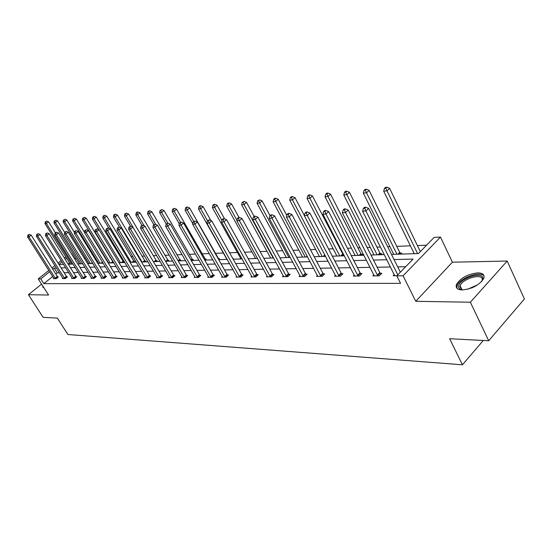 <?xml version="1.0" encoding="UTF-8"?>
<svg xmlns="http://www.w3.org/2000/svg" width="552" height="552" viewBox="0 0 552 552"><rect width="100%" height="100%" fill="white"/><g stroke="black" fill="none" stroke-linecap="round" stroke-linejoin="round"><path stroke-width="0.83" d="M462.245 289.938C457.291 289.703 455.372 287.868 456.49 284.418C460.651 277.897 467.737 274.054 477.749 272.881C482.959 273.026 484.939 274.924 483.69 278.574C479.295 285.129 472.146 288.917 462.245 289.938M43.849 287.654L42.683 286.95L42.849 286.095M41.586 284.121L28.428 294.699L48.59 295.044L38.233 278.891L48.845 270.411M488.699 340.763L470.366 302.227L507.191 261.041L524.4 298.977L488.699 340.763L449.625 338.714L462.431 364.789L67.93 334.519L57.367 318.104L43.132 317.352L28.428 294.699M76.266 258.674L74.817 258.729L71.864 253.989M426.565 245.205L417.409 245.557M410.398 245.826L396.757 246.351M389.898 246.613L387.649 246.703M380.487 246.972L376.933 247.11M370.226 247.372L367.135 247.489M360.125 247.758L357.903 247.841M351.327 248.096L347.463 248.248M340.605 248.51L339.597 248.545M333.16 248.793L328.585 248.973M315.689 249.469L310.452 249.67M298.86 250.111L293.029 250.339M282.652 250.739L276.262 250.981M267.023 251.339L260.123 251.602M251.947 251.919L244.577 252.202M237.388 252.478L229.591 252.775M223.332 253.016L215.28 253.327M209.298 253.561L202.046 253.837M195.449 254.092L189.239 254.327M182.07 254.603L176.84 254.81M169.147 255.1L164.834 255.265M156.651 255.583L153.201 255.714M144.555 256.045L141.919 256.149M132.853 256.501L130.976 256.57M121.516 256.935L120.357 256.977M110.531 257.356L110.041 257.377M105.26 257.556L104.887 257.577M95.317 257.943L94.475 257.977M85.657 258.315L84.38 258.364M391.478 254.389L418.444 253.568L434.155 237.388L440.475 237.098L403.084 275.793L396.812 275.848L413.089 259.081L394.045 259.557M507.191 261.041L452.405 262.2L440.475 237.098M462.431 364.789L483.304 340.48M373.89 274.834L372.828 275.91L379.265 275.855L381.805 273.281L380.356 273.295M335.512 275.282L334.533 276.241L340.467 276.186L342.971 273.716L341.64 273.73M300.081 275.683L299.17 276.545L304.656 276.497L307.133 274.123L305.905 274.137M267.265 276.048L266.423 276.828L271.508 276.787L273.958 274.496L272.812 274.51M236.787 276.38L236.008 277.09L240.734 277.049L243.149 274.841L242.087 274.855M208.663 277.325L208.421 276.704L207.683 277.339L212.092 277.297L214.466 275.165L213.479 275.179M182.16 277.559L181.912 276.952L181.242 277.566L185.362 277.532L187.701 275.469L186.776 275.476M157.141 277.228L156.499 277.78L160.356 277.746L162.667 275.752L161.798 275.758M133.901 277.47L133.301 277.98L136.924 277.946L139.194 276.014L138.38 276.021M112.07 277.697L111.504 278.167L114.913 278.139L117.148 276.262L116.382 276.269M91.522 277.904L90.99 278.346L94.199 278.318L96.393 276.497L95.675 276.504M72.139 278.104L71.643 278.512L74.672 278.484L76.831 276.718L76.155 276.724M53.841 278.291L53.371 278.67L56.228 278.643L58.36 276.925L57.712 276.931M405.665 266.726L397.688 266.871M390.505 266.995L377.119 267.23M370.088 267.354L357.385 267.582M350.513 267.699L338.452 267.913M331.717 268.03L320.257 268.231M313.66 268.348L302.765 268.541M296.3 268.651L285.936 268.838M279.595 268.948L269.728 269.121M263.511 269.231L254.106 269.397M248.014 269.507L239.05 269.659M233.068 269.769L224.519 269.914M218.647 270.018L210.498 270.163M204.73 270.266L196.947 270.404M191.282 270.501L183.844 270.632M178.275 270.728L171.175 270.853M165.703 270.949L158.921 271.073M153.539 271.163L147.053 271.28M141.76 271.377L135.55 271.48M130.348 271.577L124.407 271.681M119.287 271.77L113.602 271.867M108.558 271.957L103.12 272.053M98.152 272.143L92.95 272.233M88.058 272.315L83.069 272.405M78.253 272.488L73.478 272.578M68.731 272.66L64.149 272.736M59.471 272.819L57.256 272.86L55.8 274.027M52.716 276.511L43.829 283.659L400.559 283.355L396.812 275.848M62.866 278.201L62.376 278.594L65.322 278.567L67.468 276.821L66.806 276.828M81.689 278.008L81.178 278.429L84.29 278.401L86.471 276.607L85.774 276.614M101.644 277.801L101.099 278.256L104.397 278.229L106.619 276.38L105.874 276.386M122.82 277.587L122.233 278.077L125.746 278.042L128.002 276.138L127.208 276.152M145.335 277.352L144.714 277.877L148.453 277.849L150.744 275.883L149.902 275.897M169.326 277.097L168.67 277.67L172.652 277.635L174.977 275.614L174.08 275.62M194.939 276.828L194.235 277.449L198.499 277.414L200.859 275.317L199.9 275.331M222.352 276.531L221.593 277.214L226.161 277.173L228.556 275.006L227.527 275.02M251.746 276.214L250.939 276.959L255.838 276.918L258.274 274.668L257.17 274.682M283.362 275.869L282.493 276.69L287.771 276.642L290.235 274.31L289.048 274.323M317.448 275.482L316.51 276.393L322.209 276.345L324.7 273.923L323.424 273.937M354.315 275.062L353.294 276.076L359.469 276.021L361.988 273.502L360.601 273.516M394.307 274.592L393.196 275.731L396.95 275.696M43.829 283.659L40.765 278.87L38.233 278.891M452.405 262.2L415.766 301.295L470.366 302.227M415.766 301.295L403.084 275.793M51.943 267.941L54.903 265.581M58.057 263.056L61.148 260.585M64.363 258.019L65.791 256.88M56.449 268.037L54.241 268.093L52.778 269.259M49.68 271.736L40.765 278.87M386.869 259.737L373.497 260.075M366.48 260.247L353.791 260.565M346.918 260.737L334.871 261.041M328.15 261.213L316.703 261.496M310.114 261.662L299.232 261.938M292.781 262.096L282.424 262.359M276.097 262.517L266.243 262.766M260.04 262.924L250.649 263.159M244.564 263.311L235.621 263.532M229.646 263.683L221.117 263.897M215.252 264.049L207.117 264.249M201.363 264.394L193.593 264.587M187.935 264.732L180.518 264.919M174.963 265.057L167.877 265.236M162.419 265.374L155.65 265.546M150.275 265.678L143.803 265.843M138.524 265.974L132.335 266.126M127.139 266.257L121.219 266.409M116.106 266.533L110.441 266.678M105.404 266.802L99.981 266.94M95.027 267.065L89.838 267.196M84.96 267.32L79.985 267.444M75.182 267.561L70.414 267.685M65.681 267.803L61.113 267.92M58.974 264.518L63.535 264.38M68.255 264.235L73.009 264.091M77.811 263.946L82.772 263.794M87.644 263.642L92.826 263.483M97.773 263.338L103.183 263.173M108.206 263.021L113.864 262.849M118.97 262.69L124.876 262.51M130.065 262.352L136.24 262.165M141.519 262.007L147.977 261.807M153.339 261.641L160.101 261.441M165.552 261.268L172.624 261.055M178.172 260.889L185.582 260.661M191.227 260.489L198.982 260.254M204.73 260.082L212.858 259.833M218.716 259.654L227.231 259.392M233.199 259.212L242.135 258.936M248.214 258.757L257.591 258.467M263.787 258.281L273.626 257.977M279.947 257.791L290.29 257.473M296.741 257.28L307.609 256.949M314.192 256.742L325.625 256.397M332.345 256.19L344.386 255.824M351.244 255.617L363.927 255.231M370.944 255.017L384.309 254.61M66.606 258.191L65.191 259.33M61.976 261.896L58.885 264.373M69.58 262.945L68.165 264.084M400.262 253.106L401.718 253.057L400.683 254.113M380.425 253.727L381.818 253.685L380.783 254.72M361.36 254.327L362.705 254.286L361.677 255.3M343.04 254.907L343.896 254.879M343.303 255.859L344.034 255.148M232.73 258.377L233.22 258.364L232.889 258.66M218.509 258.826L219.475 258.798L218.647 259.53M205.247 259.247L206.179 259.212L205.213 260.061M192.413 259.647L193.317 259.619L192.358 260.454M179.987 260.04L180.87 260.013L179.917 260.834M167.953 260.42L168.802 260.392L167.863 261.2M156.292 260.785L157.113 260.758L156.175 261.558M144.983 261.144L145.783 261.117L144.852 261.903M134.012 261.489L134.791 261.462L133.867 262.234M123.365 261.82L124.117 261.8L123.206 262.559M113.029 262.145L113.429 262.131M112.85 262.876L113.54 262.31M57.256 272.86L54.241 268.093M55.193 278.153L57.325 276.435L31.195 235.152L28.994 236.842L55.586 278.65M28.414 235.076L29.297 234.4L27.855 235.117L28.414 235.076L28.994 236.842L27.6 236.946L54.006 278.663M57.325 276.435L57.974 277.235M31.195 235.152L29.297 234.4M27.855 235.117L27.6 236.946M55.359 232.723L48.562 221.814L46.409 223.47L44.995 223.601L70.346 264.173M71.794 264.125L46.409 223.47L45.83 221.732L46.692 221.069L45.83 221.732M44.995 223.601L45.264 221.787M46.692 221.069L48.562 221.814M64.26 278.063L66.406 276.324L40.054 234.448L37.833 236.159L64.66 278.574M37.239 234.372L38.129 233.689L36.667 234.414L37.239 234.372L37.833 236.159L36.397 236.27L63.031 278.587M66.406 276.324L67.075 277.138M40.054 234.448L38.129 233.689M36.667 234.414L36.397 236.27M73.588 277.973L75.748 276.214L49.169 233.731L46.934 235.462L73.989 278.491M46.327 233.648L47.224 232.951L45.733 233.696L46.327 233.648L46.934 235.462L45.457 235.58L72.319 278.505M75.748 276.214L76.431 277.042M49.169 233.731L47.224 232.951M45.733 233.696L45.457 235.58M64.653 232.371L57.567 220.931L55.4 222.608L53.944 222.746L79.502 263.89M80.999 263.849L55.4 222.608L54.807 220.841L55.676 220.172L54.807 220.841M53.944 222.746L54.22 220.903M55.676 220.172L57.567 220.931M74.43 232.364L66.833 220.027L64.646 221.725L63.149 221.863L88.92 263.608M90.459 263.559L64.646 221.725L64.039 219.931L64.915 219.254L64.039 219.931M63.149 221.863L63.439 219.993M64.915 219.254L66.833 220.027M43.339 286.861L43.194 287.537M462.686 289.931L459.581 288.827L458.74 287.689L458.602 286.26C459.098 278.318 484.069 270.556 482.786 278.85L481.613 281.568M481.861 281.209L482.234 279.892C483.435 272.764 462.528 278.394 460.12 285.757L459.851 286.743L462.245 289.876M484.104 276.2C480.909 270.383 459.637 277.891 457.153 285.605L456.918 288.241M83.186 277.884L85.367 276.097L58.553 232.985L56.297 234.745L83.593 278.408M55.676 232.903L56.58 232.199L55.069 232.951L55.676 232.903L56.297 234.745L54.779 234.862L81.868 278.422M85.367 276.097L86.064 276.945M58.553 232.985L56.58 232.199M55.069 232.951L54.779 234.862M84.504 232.378L76.369 219.089L74.168 220.807L72.622 220.959L98.615 263.311M100.188 263.263L74.168 220.807L73.54 218.992L74.423 218.309L73.54 218.992M72.622 220.959L72.926 219.054M74.423 218.309L76.369 219.089M93.067 277.794L95.261 275.972L68.22 232.219L65.943 234L93.474 278.325M65.308 232.13L66.219 231.419L64.681 232.185L65.308 232.13L65.943 234L64.377 234.124L91.708 278.339M95.261 275.972L95.972 276.849M68.22 232.219L66.219 231.419M64.681 232.185L64.377 234.124M113.326 262.483L86.188 218.13L83.966 219.868L82.379 220.02L108.585 263.007M110.207 262.959L83.966 219.868L83.324 218.033L84.214 217.336L83.324 218.033M82.379 220.02L82.69 218.095M84.214 217.336L86.188 218.13M103.238 277.697L105.453 275.855L78.177 231.426L75.886 233.241L103.659 278.236M75.231 231.343L76.148 230.619L74.589 231.392L75.231 231.343L75.886 233.241L74.272 233.365L101.83 278.249M105.453 275.855L106.184 276.745M78.177 231.426L76.148 230.619M74.589 231.392L74.272 233.365M123.676 262.172L96.303 217.136L94.061 218.902L92.425 219.061L98.87 229.708M120.522 262.642L94.061 218.902L93.405 217.04L94.302 216.329L92.75 217.102L93.405 217.04M92.425 219.061L92.75 217.102M94.302 216.329L96.303 217.136M113.719 277.601L115.954 275.724L88.444 230.612L86.133 232.454L114.147 278.146M85.463 230.522L86.388 229.791L84.794 230.577L85.463 230.522L86.133 232.454L84.47 232.578L112.263 278.16M115.954 275.724L116.7 276.635M88.444 230.612L86.388 229.791M84.794 230.577L84.47 232.578M134.329 261.848L106.722 216.115L104.466 217.909L102.775 218.068L109.082 228.556M131.141 262.317L104.466 217.909L103.79 216.011L104.694 215.294L103.114 216.08L103.79 216.011M102.775 218.068L103.114 216.08M104.694 215.294L106.722 216.115M124.531 277.497L126.781 275.593L99.036 229.777L96.697 231.64L124.959 278.049M96.013 229.68L96.945 228.935L95.33 229.735L96.013 229.68L96.697 231.64L94.985 231.771L123.02 278.07M126.781 275.593L127.54 276.524M99.036 229.777L96.945 228.935M95.33 229.735L94.985 231.771M145.307 261.517L117.466 215.059L115.189 216.881L113.45 217.046L119.605 227.355M142.085 261.986L115.189 216.881L114.499 214.956L115.409 214.231L114.712 214.3L113.802 215.025L114.499 214.956M113.45 217.046L113.802 215.025M115.409 214.231L117.466 215.059M135.675 277.394L137.945 275.462L109.958 228.907L107.605 230.805L136.109 277.953M106.902 228.818L107.84 228.059L106.191 228.873L106.902 228.818L107.605 230.805L105.832 230.936L134.108 277.973M137.945 275.462L138.725 276.414M109.958 228.907L107.84 228.059M106.191 228.873L105.832 230.936M156.63 261.172L128.547 213.976L126.249 215.818L124.455 215.991L130.52 226.23M153.373 261.641L126.249 215.818L125.539 213.865L126.463 213.127L124.821 213.934L125.539 213.865M124.455 215.991L124.821 213.934M126.463 213.127L128.547 213.976M147.17 277.283L149.461 275.324L121.24 228.017L118.866 229.936L147.612 277.856M118.142 227.921L119.094 227.148L117.41 227.976L118.142 227.921L118.866 229.936L117.038 230.08L145.549 277.87M149.461 275.324L150.254 276.297M121.24 228.017L119.094 227.148M117.41 227.976L117.038 230.08M159.045 277.173L161.35 275.179L132.887 227.093L130.493 229.045L159.493 277.753M129.748 226.989L130.707 226.21L128.995 227.051L129.748 226.989L130.493 229.045L128.602 229.19L157.361 277.773M161.35 275.179L162.164 276.179M132.887 227.093L130.707 226.21M128.995 227.051L128.602 229.19M171.306 277.056L173.632 275.034L144.928 226.141L142.513 228.121L171.755 277.649M141.747 226.037L142.713 225.244L140.967 226.099L141.747 226.037L142.513 228.121L140.56 228.273L169.554 277.663M173.632 275.034L174.466 276.055M144.928 226.141L142.713 225.244M140.967 226.099L140.56 228.273M183.975 276.938L186.314 274.875L157.375 225.154L154.94 227.169L184.43 277.539M154.153 225.043L155.126 224.243L153.346 225.112L154.153 225.043L154.94 227.169L152.918 227.32L181.912 276.952M186.314 274.875L187.169 275.931M157.375 225.154L155.126 224.243M153.346 225.112L152.918 227.32M197.071 276.814L199.438 274.717L170.251 224.133L167.794 226.182L197.54 277.421M166.987 224.022L167.974 223.201L166.152 224.091L166.987 224.022L167.794 226.182L165.703 226.341L195.187 277.442M199.438 274.717L200.314 275.8M170.251 224.133L167.974 223.201M166.152 224.091L165.703 226.341M210.622 276.683L213.003 274.558L183.588 223.077L181.104 225.154L211.099 277.304M180.276 222.967L181.263 222.132L179.407 223.036L180.276 222.967L181.104 225.154L178.945 225.326L208.421 276.704M213.003 274.558L213.907 275.669M183.588 223.077L181.263 222.132M179.407 223.036L178.945 225.326M224.657 276.552L227.051 274.385L197.395 221.98L194.897 224.098L225.133 277.187M194.035 221.863L195.035 221.021L193.138 221.938L194.035 221.863L194.897 224.098L192.655 224.271L222.615 277.207M227.051 274.385L227.976 275.531M197.395 221.98L195.035 221.021M193.138 221.938L192.655 224.271M239.188 276.414L241.597 274.213L211.706 220.848L209.187 223.001L239.672 277.056M208.304 220.731L209.311 219.868L207.373 220.8L208.304 220.731L209.187 223.001L206.862 223.18L237.056 277.083M241.597 274.213L242.549 275.386M211.706 220.848L209.311 219.868M207.373 220.8L206.862 223.18M254.244 276.276L256.68 274.027L226.548 219.668L224.008 221.863L254.741 276.931M223.098 219.551L224.112 218.675L223.146 218.751L222.132 219.627L223.098 219.551L224.008 221.863L221.6 222.049L252.029 276.952M256.68 274.027L257.653 275.241M226.548 219.668L224.112 218.675M222.132 219.627L221.6 222.049M269.866 276.124L272.315 273.84L241.955 218.447L239.395 220.683L270.363 276.793M238.45 218.323L239.478 217.433L238.478 217.516L237.45 218.406L238.45 218.323L239.395 220.683L236.891 220.869L267.554 276.821M272.315 273.84L273.323 275.089M241.955 218.447L239.478 217.433M237.45 218.406L236.891 220.869M168.305 260.82L139.98 212.851L137.669 214.728L135.813 214.907L141.926 225.306M144.189 225.844L137.669 214.728L136.937 212.741L137.869 211.996L137.124 212.065L136.199 212.817L136.937 212.741M135.813 214.907L136.199 212.817M137.869 211.996L139.98 212.851M180.352 260.454L151.786 211.692L149.454 213.596L147.536 213.783L153.884 224.664M155.816 224.519L149.454 213.596L148.702 211.582L149.64 210.823L148.874 210.898L147.943 211.657L148.702 211.582M147.536 213.783L147.943 211.657M149.64 210.823L151.786 211.692M192.793 260.082L163.985 210.498L161.626 212.43L159.652 212.623L166.242 224.015M167.856 223.215L161.626 212.43L160.86 210.381L161.805 209.608L160.066 210.464L160.86 210.381M159.652 212.623L160.066 210.464M161.805 209.608L163.985 210.498M205.634 259.695L176.585 209.263L174.211 211.223L172.169 211.423L179.255 223.781M180.49 222.194L174.211 211.223L173.425 209.146L174.377 208.359L172.603 209.222L173.425 209.146M172.169 211.423L172.603 209.222M174.377 208.359L176.585 209.263M218.916 259.295L189.619 207.987L187.232 209.981L185.113 210.181L192.779 223.67M193.731 221.435L187.232 209.981L186.417 207.862L187.376 207.069L186.528 207.152L185.569 207.945L186.417 207.862M185.113 210.181L185.569 207.945M187.376 207.069L189.619 207.987M210.864 220.503L203.108 206.662L200.7 208.69L198.506 208.897L226.927 259.405M207.462 220.724L200.7 208.69L199.858 206.538L200.825 205.73L199.948 205.813L198.982 206.62L199.858 206.538M198.506 208.897L198.982 206.62M200.825 205.73L203.108 206.662M224.609 218.875L217.074 205.296L214.638 207.352L212.375 207.573L241.01 258.971M221.945 220.483L214.638 207.352L213.783 205.165L214.756 204.343L213.845 204.433L212.872 205.254L213.783 205.165M212.375 207.573L212.872 205.254M214.756 204.343L217.074 205.296M239.002 217.467L231.536 203.874L229.087 205.972L226.734 206.193L255.59 258.529M237.008 220.358L229.087 205.972L228.197 203.743L229.177 202.908L228.238 202.998L227.258 203.833L228.197 203.743M226.734 206.193L227.258 203.833M229.177 202.908L231.536 203.874M254.148 216.439L246.53 202.405L244.06 204.537L241.624 204.771L270.694 258.067M273.164 257.998L244.06 204.537L243.149 202.267L244.136 201.418L242.169 202.363L243.149 202.267M241.624 204.771L242.169 202.363M244.136 201.418L246.53 202.405M270.031 215.694L262.083 200.88L259.599 203.046L257.073 203.288L286.343 257.591M288.91 257.515L259.599 203.046L258.653 200.742L259.647 199.872L257.639 200.838L258.653 200.742M257.073 203.288L257.639 200.838M259.647 199.872L262.083 200.88M286.074 275.972L288.537 273.647L257.95 217.177L255.376 219.454L286.585 276.655M254.403 217.053L255.431 216.142L254.389 216.225L253.361 217.136L254.403 217.053L255.376 219.454L252.775 219.655L283.666 276.676M288.537 273.647L289.572 274.93M257.95 217.177L255.431 216.142M253.361 217.136L252.775 219.655M286.826 215.522L278.229 199.293L275.724 201.501L273.102 201.756L302.579 257.101M305.242 257.018L275.724 201.501L274.751 199.155L275.752 198.272L274.703 198.375L273.702 199.258L274.751 199.155M273.102 201.756L273.702 199.258M275.752 198.272L278.229 199.293M302.903 275.814L305.387 273.44L274.579 215.86L271.984 218.178L303.421 276.511M270.977 215.728L272.019 214.804L270.935 214.894L269.893 215.818L270.977 215.728L271.984 218.178L269.279 218.385L300.392 276.531M305.387 273.44L306.457 274.772M274.579 215.86L272.019 214.804M269.893 215.818L269.279 218.385M304.359 215.535L294.996 197.65L292.477 199.9L289.752 200.162L319.429 256.583M322.189 256.501L292.477 199.9L291.47 197.506L292.477 196.609L291.387 196.712L290.38 197.609L291.47 197.506M289.752 200.162L290.38 197.609M292.477 196.609L294.996 197.65M320.401 275.648L322.899 273.233L291.877 214.493L289.262 216.846L320.926 276.359M288.22 214.355L289.269 213.41L288.137 213.5L287.095 214.445L288.22 214.355L289.262 216.846L286.447 217.067L317.779 276.386M322.899 273.233L324.003 274.606M291.877 214.493L289.269 213.41M287.095 214.445L286.447 217.067M343.606 255.562L312.425 195.939L309.893 198.23L307.057 198.499L336.927 256.052M339.797 255.962L309.893 198.23L308.851 195.787L309.865 194.877L308.727 194.987L307.712 195.898L308.851 195.787M307.057 198.499L307.712 195.898M309.865 194.877L312.425 195.939M338.597 275.476L341.108 273.012L309.879 213.065L307.25 215.466L339.128 276.2M306.167 212.92L307.222 211.961L306.049 212.058L304.994 213.017L306.167 212.92L307.25 215.466L304.318 215.694L335.851 276.228M341.108 273.012L342.247 274.434M309.879 213.065L307.222 211.961M304.994 213.017L304.318 215.694M361.96 255.017L360.842 253.616L330.558 194.166L328.012 196.491L325.059 196.774L355.115 255.5M358.103 255.41L328.012 196.491L326.936 194.007L327.95 193.076L326.77 193.193L325.749 194.125L326.936 194.007M325.059 196.774L325.749 194.125M327.95 193.076L330.558 194.166M357.537 275.303L360.063 272.785L328.633 211.575L325.99 214.031L358.082 276.034M324.866 211.43L325.928 210.45L324.707 210.553L323.644 211.526L324.866 211.43L325.99 214.031L322.934 214.266L354.667 276.062M360.063 272.785L361.243 274.254M328.633 211.575L325.928 210.45M323.644 211.526L322.934 214.266M381.052 254.451L379.893 253.002L349.444 192.31L346.877 194.683L343.799 194.98L374.035 254.92M377.14 254.831L346.877 194.683L345.759 192.151L346.787 191.199L345.552 191.323L344.531 192.268L345.759 192.151M343.799 194.98L344.531 192.268M346.787 191.199L349.444 192.31M377.264 275.117L379.804 272.543L348.195 210.029L345.524 212.527L377.816 275.862M344.365 209.877L345.435 208.877L344.158 208.98L343.096 209.981L344.365 209.877L345.524 212.527L342.343 212.775L374.263 275.897M379.804 272.543L381.025 274.068M348.195 210.029L345.435 208.877M343.096 209.981L342.343 212.775M400.924 253.865L399.724 252.361L369.115 190.385L366.535 192.807L363.326 193.11L393.728 254.32M396.964 254.224L366.535 192.807L365.376 190.212L366.411 189.246L365.127 189.377L364.092 190.337L365.376 190.212M363.326 193.11L364.092 190.337M366.411 189.246L369.115 190.385M400.345 272.205L368.598 208.408L365.921 210.961L397.792 274.834M364.72 208.256L365.79 207.235L364.458 207.345L363.388 208.359L364.72 208.256L365.921 210.961L362.595 211.216L394.694 275.717M368.598 208.408L365.79 207.235M363.388 208.359L362.595 211.216M420.348 251.608L389.629 188.37L387.042 190.84L383.695 191.158L414.248 253.699M417.616 253.596L387.042 190.84L385.834 188.197L386.876 187.211L385.537 187.342L384.502 188.329L385.834 188.197M383.695 191.158L384.502 188.329M386.876 187.211L389.629 188.37M55.462 278.512L57.594 276.793M64.536 278.429L66.682 276.69M73.864 278.346L76.024 276.58M82.462 263.29L81.813 263.822M92.57 263.069L92.025 263.511M92.329 262.676L91.28 263.532M467.606 289.234L477.818 284.722M474.458 286.681L471.325 288.061M83.462 278.263L85.643 276.469M102.727 262.428L101.775 263.214M102.486 262.034L101.016 263.235M93.343 278.173L95.544 276.359M112.905 262L111.801 262.911M112.622 261.62L111.042 262.931M103.528 278.084L105.742 276.241M123.234 261.669L122.13 262.593M122.958 261.289L121.357 262.621M114.009 277.987L116.244 276.117M133.881 261.337L132.763 262.269M133.598 260.944L131.99 262.297M124.821 277.897L127.07 275.993M144.852 260.986L143.727 261.938M144.562 260.592L142.94 261.958M135.971 277.794L138.241 275.862M156.154 260.627L155.022 261.593M155.864 260.227L154.229 261.613M147.474 277.69L149.764 275.731M159.349 277.587L161.653 275.593M171.61 277.477L173.935 275.455M184.285 277.366L186.631 275.31M197.388 277.249L199.748 275.158M210.947 277.132L213.327 275M224.981 277.007L227.376 274.841M239.513 276.876L241.928 274.675M254.575 276.745L257.011 274.503M270.204 276.607L272.647 274.316M167.815 260.261L166.676 261.241M167.518 259.854L165.876 261.262M179.848 259.875L178.696 260.868M179.552 259.468L178.082 260.73M192.268 259.481L191.192 260.427M191.965 259.06L190.93 259.971M205.102 259.074L204.475 259.626M204.792 258.653L204.212 259.164M286.412 276.462L288.875 274.13M307.429 256.604L307.043 256.963M307.147 256.066L306.167 256.99M303.255 276.31L305.732 273.937M325.107 255.397L324.01 256.445M324.817 254.851L323.127 256.473M320.753 276.159L323.244 273.737M342.868 254.707L341.633 255.907M342.523 254.21L340.743 255.935M338.956 275.993L341.46 273.53M361.187 254.127L359.945 255.355M360.842 253.616L359.048 255.383M357.896 275.827L360.421 273.309M380.245 253.527L378.996 254.769M379.893 253.002L378.092 254.796M377.637 275.655L380.169 273.081M400.083 252.899L398.827 254.168M399.724 252.361L397.916 254.196M456.49 284.418L457.111 285.715M462.052 289.814L460.12 285.757M461.824 289.731L460.727 289.483"/></g></svg>
